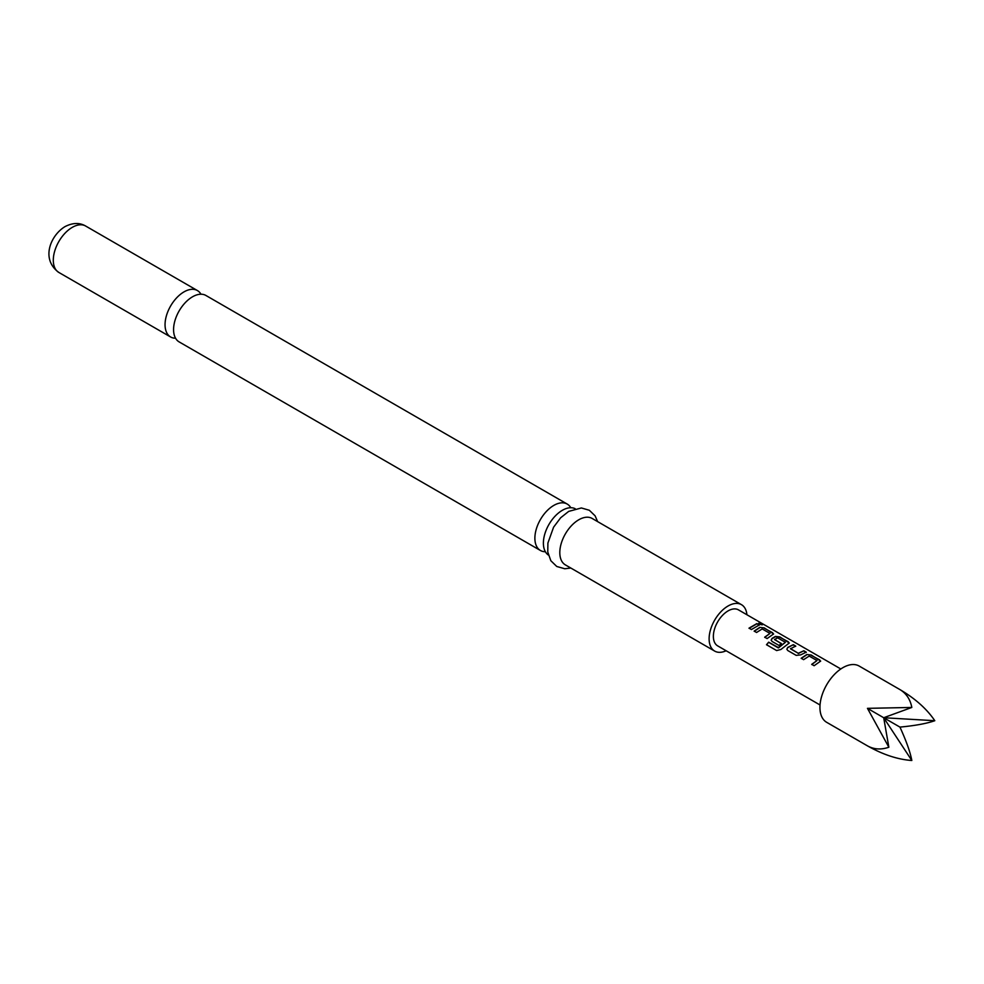 <?xml version="1.0" encoding="UTF-8"?>
<svg xmlns="http://www.w3.org/2000/svg" width="984" height="984" viewBox="0 0 984 984"><rect width="100%" height="100%" fill="white"/><g stroke="black" fill="none" stroke-linecap="round" stroke-linejoin="round"><path stroke-width="1.48" d="M761.96 624.041C763.006 625.037 762.108 625.037 759.279 624.053C758.307 622.847 759.205 622.835 761.96 624.041L762.588 624.68M759.193 624.348C758.209 623.13 759.094 623.13 761.837 624.336L762.428 624.779M540.425 550.486L179.125 341.891A26.802 15.473 -60 0 1 175.017 320.415A26.802 15.473 -60 0 1 192.52 296.799A26.802 15.473 -60 0 1 205.914 295.471L567.227 504.066A26.802 15.473 120 0 0 553.832 505.395A26.802 15.473 120 0 0 534.878 538.223A26.802 15.473 120 0 0 540.425 550.486A26.802 15.473 120 0 0 545.382 551.741M548.383 555.05A26.802 15.473 -60 0 1 543.389 543.131A26.802 15.473 -60 0 1 562.344 510.315A26.802 15.473 -60 0 1 575.16 508.679M911.824 707.447C910.286 699.39 906.326 693.449 899.942 689.587L859.155 666.045A32.484 18.758 120 0 0 826.671 684.803A32.484 18.758 120 0 0 826.671 722.317L867.457 745.86C873.989 749.464 881.123 749.919 888.859 747.225L867.457 708.345L911.824 707.447L883.694 717.73L867.457 708.345M899.942 689.587C915.243 698.591 926.854 708.96 934.8 720.706C926.854 723.511 915.243 725.651 899.942 727.102L883.694 717.73L888.859 747.225M200.97 294.216A26.802 15.473 120 0 0 197.403 290.551A26.802 15.473 120 0 0 184.008 291.879A26.802 15.473 120 0 0 166.493 315.495A26.802 15.473 120 0 0 170.601 336.971A26.802 15.473 120 0 0 175.558 338.225M746.918 614.754A26.802 15.473 120 0 0 741.469 604.668L592.159 518.457A26.802 15.473 120 0 0 578.764 519.786A26.802 15.473 120 0 0 561.249 543.402A26.802 15.473 120 0 0 565.357 564.877L714.667 651.088A26.802 15.473 120 0 0 726.13 650.756M741.469 604.668A26.802 15.473 120 0 0 728.062 605.996A26.802 15.473 120 0 0 710.559 629.612A26.802 15.473 120 0 0 714.667 651.088M806.794 654.52L811.259 655.036L820.656 661.076L814.125 665.725L811.714 664.335L817.003 660.571L809.205 656.07L803.596 659.649L801.185 658.259L806.794 654.52L811.259 655.036M811.775 664.557L817.003 660.571M787.766 650.51L786.843 649.219L787.741 647.423L793.325 644.68L795.736 646.082L790.472 648.788L798.27 653.29L803.854 650.768L806.265 652.158L800.681 654.889L796.204 655.381L787.766 650.51M790.472 648.591L798.27 653.29M778.196 647.693L785.38 642.318L777.581 637.816L774.531 639.588L781.382 643.548L778.996 645.442L772.083 641.457L771.161 640.178L772.059 638.37L775.429 636.414L779.894 636.931L789.291 642.982L780.89 649.489L776.634 650.559L766.499 644.717L768.652 642.183L778.504 647.632M778.59 647.816L785.38 642.318M774.531 639.379L781.407 643.794M759.771 627.361L764.224 627.878L773.609 633.93L767.102 638.579L764.679 637.189L769.968 633.425L762.182 628.924L756.573 632.491L754.174 631.101L759.771 627.361L764.224 627.878M764.74 637.398L769.968 633.425M756.831 623.61L759.242 625L751.432 629.539L749.021 628.149L756.831 623.61L759.181 625.295M759.279 624.053L758.701 623.29M840.828 668.972L738.467 609.871A20.787 12.005 120 0 0 717.668 621.876A20.787 12.005 120 0 0 717.668 645.873L820.041 704.987M570.794 507.732A26.802 15.473 120 0 0 567.227 504.066M867.457 745.86L867.457 745.86C882.894 754.605 897.691 759.488 911.824 760.497L883.694 717.73L934.8 720.706M911.824 760.497C910.286 752.206 906.326 741.075 899.942 727.102M749.082 628.37L756.77 623.905M754.236 631.322L759.746 627.644M764.162 628.173L772.661 632.761M772.6 633.044L773.559 634.077M766.622 644.864L768.652 642.183M768.738 642.38L778.283 647.878M771.185 640.289L772.083 638.616L775.404 636.697L779.832 637.226L788.344 641.802M788.282 642.097L789.229 643.13M786.868 649.329L787.741 647.423M798.295 653.536L803.854 650.768M803.793 651.051L806.204 652.454M787.766 647.669L793.325 644.68M793.264 644.975L795.675 646.365M801.247 658.481L806.769 654.791M811.197 655.332L819.697 659.907M819.635 660.202L820.594 661.223M58.855 272.457C40.418 259.063 50.725 235.262 64.956 226.64C72.681 222.679 79.581 222.482 85.657 226.037A26.802 15.473 120 0 0 72.263 227.365A26.802 15.473 120 0 0 54.747 250.982A26.802 15.473 120 0 0 58.855 272.457L170.601 336.971M570.831 568.039L564.779 568.752L556.772 566.489L550.831 560.72L547.768 551.975L547.904 543.057L553.574 527.215L560.634 517.793L568.691 511.397L581.372 507.965L589.33 510.266L595.111 515.837L597.632 521.618M85.657 226.037L197.403 290.551"/></g></svg>

